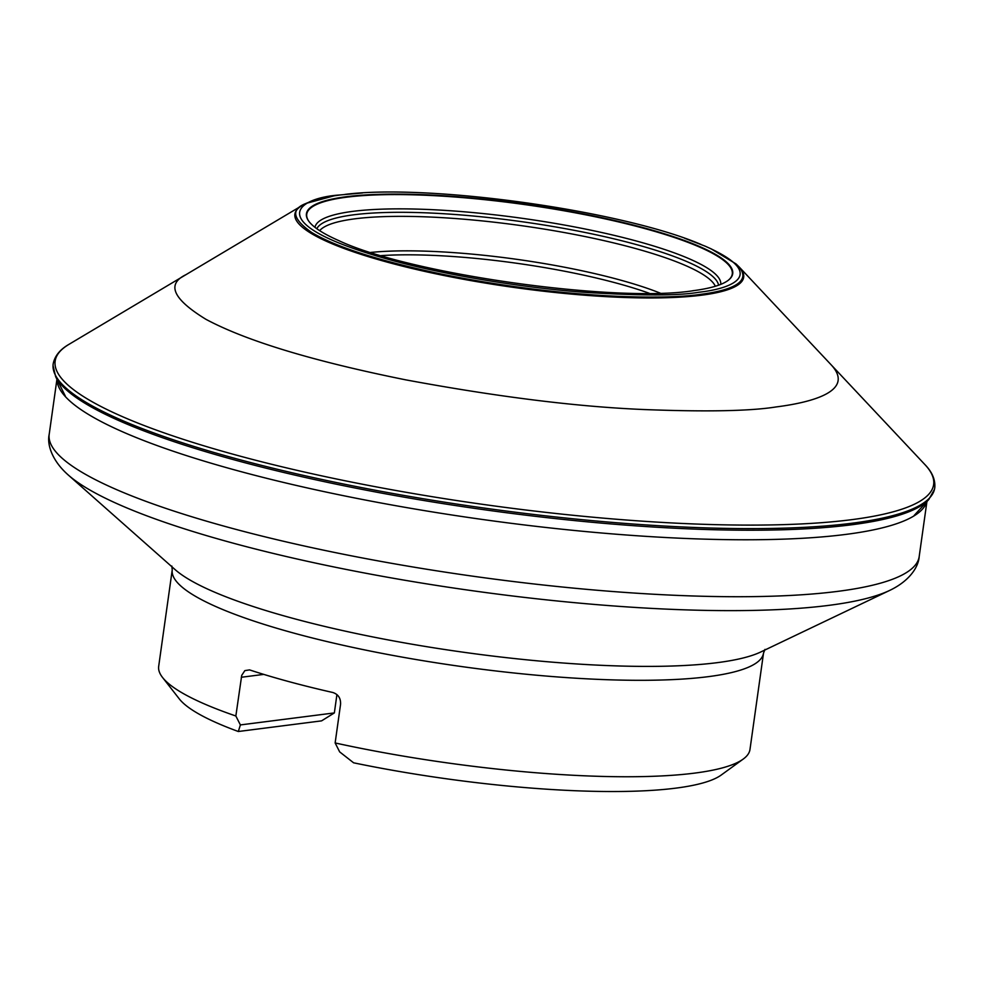 <?xml version="1.0" encoding="UTF-8"?>
<svg xmlns="http://www.w3.org/2000/svg" width="984" height="984" viewBox="0 0 984 984"><rect width="100%" height="100%" fill="white"/><g stroke="black" fill="none" stroke-linecap="round" stroke-linejoin="round"><path stroke-width="1.48" d="M314.966 227.341A204.893 38.044 -172 0 1 523.119 218.436A204.893 38.044 -172 0 1 720.768 284.364M309.038 221.56A214.856 39.889 -172 0 1 308.41 220.625A214.856 39.889 -172 0 1 525.062 204.623A214.856 39.889 -172 0 1 728.91 279.727A214.856 39.889 -172 0 1 728.062 280.452M694.409 290.526C617.214 303.343 409.27 274.118 338.607 240.526A215.225 39.963 -172 0 1 308.878 221.351A215.225 39.963 -172 0 1 346.417 196.714A215.225 39.963 -172 0 1 605.431 218.448A215.225 39.963 -172 0 1 728.271 280.292A215.225 39.963 -172 0 1 694.409 290.526A215.225 39.963 -172 0 1 692.724 290.747M684.569 238.239L705.024 246.111C768.984 274.265 732.502 288.595 698.788 292.26C678.812 295.766 641.113 295.815 585.701 292.396C530.561 288.46 451.164 276.627 390.845 260.047C259.96 223.798 295.52 197.796 340.378 194.93L362.444 192.975M924.911 464.583C932.069 471.939 935.366 479.552 934.8 487.437A445.112 82.644 -172 0 1 934.456 489.392A445.112 82.644 -172 0 1 852.058 523.217A445.112 82.644 -172 0 1 357.106 486.736A445.112 82.644 -172 0 1 53.038 365.519A445.112 82.644 -172 0 1 53.247 363.551C54.883 355.814 60.147 349.394 69.052 344.302L186.001 274.647C166.198 284.142 172.852 299.038 205.988 319.345C246.529 340.993 313.121 361.165 405.728 379.849C497.56 396.872 576.981 406.761 644.003 409.541C706.389 411.939 750.411 411.078 776.081 406.946C814.137 402.112 854.247 390.525 831.689 365.396L924.911 464.583A443.563 82.349 -172 0 1 851.246 519.724A443.563 82.349 -172 0 1 307.943 472.824A443.563 82.349 -172 0 1 69.052 344.302M743.203 759.082L721.223 775.035A278.656 51.734 8 0 1 353.613 762.809L339.664 751.887L335.138 742.957A298.558 55.436 8 0 0 694.519 773.129A298.558 55.436 8 0 0 743.203 759.082A298.558 55.436 8 0 0 749.98 749.464L763.535 653.019A298.558 55.436 -172 0 1 708.074 676.684A298.558 55.436 -172 0 1 373.576 651.716A298.558 55.436 -172 0 1 172.237 569.921L158.682 666.352A298.558 55.436 8 0 0 162.544 677.472L179.273 698.874A278.656 51.734 8 0 0 238.325 731.506L321.571 720.866L334.351 712.92L336.922 694.606M162.544 677.472A298.558 55.436 8 0 0 235.852 715.995L240.379 724.925L238.325 731.506M335.138 742.957L340.575 704.224C340.821 698.185 338.225 694.286 332.826 692.502A298.558 55.436 -172 0 1 249.555 669.895L244.856 670.621L241.72 675.356L235.852 715.995M337.819 695.479A144.304 26.789 8 0 0 336.786 695.59M334.351 712.92L240.379 724.925M381.238 255.619A181.081 33.616 -172 0 1 649.268 293.281M370.845 252.433A183.208 34.009 -172 0 1 660.129 293.084M319.652 230.65A201.154 37.343 -172 0 1 522.098 225.754A201.154 37.343 -172 0 1 715.356 286.258M316.836 228.731A203.196 37.724 -172 0 1 522.652 221.806A203.196 37.724 -172 0 1 718.578 285.2M705.024 246.111L711.186 248.866L735.971 263.884C756.327 282.408 727.742 290.932 700.94 294.302C669.538 299.357 570.462 299.899 443.44 274.487C380.144 261.154 336.282 247.181 311.842 232.581C292.482 219.014 290.538 209.309 305.999 203.454L307.635 202.729M735.971 263.884L739.267 267.07A226.603 42.078 -172 0 1 701.592 295.2A226.603 42.078 -172 0 1 424.129 271.264A226.603 42.078 -172 0 1 301.94 205.607L305.999 203.467M914.161 515.468L928.822 499.478A444.461 82.521 -172 0 1 851.283 524.829A444.461 82.521 -172 0 1 380.168 492.824A444.461 82.521 -172 0 1 55.682 376.761L53.038 365.519M889.721 590.4A430.783 79.987 -172 0 1 828.528 605.406A430.783 79.987 -172 0 1 402.247 579.81A430.783 79.987 -172 0 1 68.191 474.94L175.201 569.687A307.045 57.011 8 0 0 413.292 644.434A307.045 57.011 8 0 0 717.139 662.675A307.045 57.011 8 0 0 760.755 651.986L889.721 590.4C909.388 581.052 918.539 567.067 919.191 556.563L926.928 501.532M926.744 501.742A439.27 81.561 -172 0 1 480.844 519.245A439.27 81.561 -172 0 1 57.06 379.517M56.937 379.271L49.2 434.301A439.27 81.561 8 0 0 472.849 576.193A439.27 81.561 8 0 0 919.191 556.563M263.749 674.397L241.301 677.263M344.929 194.401L344.929 194.401C429.737 183.614 622.491 210.699 701.038 244.45L701.038 244.45M306.208 203.368L334.08 195.828L340.648 194.906M831.64 365.335L739.267 267.07M186.062 274.61L301.94 205.607M928.822 499.478L934.456 489.392M65.362 396.171L55.682 376.761M172.237 569.921L171.831 566.034M763.535 653.019L764.999 649.391M49.2 434.301C46.949 444.116 51.574 460.241 68.191 474.94"/></g></svg>
